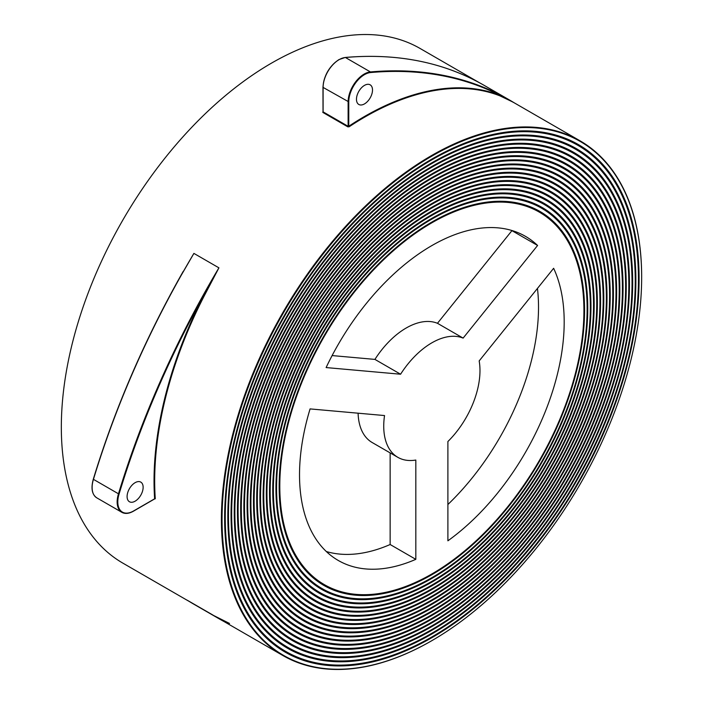 <?xml version="1.0" encoding="UTF-8"?>
<svg xmlns="http://www.w3.org/2000/svg" width="704" height="704" viewBox="0 0 704 704"><rect width="100%" height="100%" fill="white"/><g stroke="black" fill="none" stroke-linecap="round" stroke-linejoin="round"><path stroke-width="1.06" d="M431.851 222.807A215.046 124.159 -60 0 1 539.378 212.159A215.046 124.159 -60 0 1 572.343 384.481A215.046 124.159 -60 0 1 431.851 573.98A215.046 124.159 -60 0 1 324.333 584.628A215.046 124.159 -60 0 1 291.368 412.315A215.046 124.159 -60 0 1 431.851 222.807M431.851 574.719A215.952 124.678 120 0 0 572.933 384.419A215.952 124.678 120 0 0 539.827 211.376A215.952 124.678 120 0 0 431.851 222.068A215.952 124.678 120 0 0 290.778 412.368A215.952 124.678 120 0 0 323.875 585.42A215.952 124.678 120 0 0 431.851 574.719M431.851 219.102A219.586 126.773 -60 0 1 541.649 208.234A219.586 126.773 -60 0 1 575.309 384.19A219.586 126.773 -60 0 1 431.851 577.685A219.586 126.773 -60 0 1 322.062 588.562A219.586 126.773 -60 0 1 288.402 412.606A219.586 126.773 -60 0 1 431.851 219.102M431.851 578.424A220.493 127.301 120 0 0 575.898 384.129A220.493 127.301 120 0 0 542.098 207.442A220.493 127.301 120 0 0 431.851 218.363A220.493 127.301 120 0 0 287.813 412.667A220.493 127.301 120 0 0 321.614 589.345A220.493 127.301 120 0 0 431.851 578.424M431.851 215.406A224.118 129.395 -60 0 1 543.91 204.301A224.118 129.395 -60 0 1 578.266 383.891A224.118 129.395 -60 0 1 431.851 581.39A224.118 129.395 -60 0 1 319.792 592.486A224.118 129.395 -60 0 1 285.446 412.896A224.118 129.395 -60 0 1 431.851 215.406M431.851 582.129A225.025 129.923 120 0 0 578.864 383.838A225.025 129.923 120 0 0 544.368 203.518A225.025 129.923 120 0 0 431.851 214.658A225.025 129.923 120 0 0 284.847 412.958A225.025 129.923 120 0 0 319.343 593.278A225.025 129.923 120 0 0 431.851 582.129M431.851 211.702A228.659 132.018 -60 0 1 546.181 200.376A228.659 132.018 -60 0 1 581.231 383.601A228.659 132.018 -60 0 1 431.851 585.094A228.659 132.018 -60 0 1 317.53 596.42A228.659 132.018 -60 0 1 282.48 413.195A228.659 132.018 -60 0 1 431.851 211.702M431.851 585.834A229.566 132.537 120 0 0 581.821 383.539A229.566 132.537 120 0 0 546.638 199.584A229.566 132.537 120 0 0 431.851 210.954A229.566 132.537 120 0 0 281.882 413.248A229.566 132.537 120 0 0 317.073 597.203A229.566 132.537 120 0 0 431.851 585.834M431.851 207.997A233.191 134.631 -60 0 1 548.451 196.442A233.191 134.631 -60 0 1 584.197 383.302A233.191 134.631 -60 0 1 431.851 588.799A233.191 134.631 -60 0 1 315.26 600.345A233.191 134.631 -60 0 1 279.514 413.486A233.191 134.631 -60 0 1 431.851 207.997M431.851 589.538A234.098 135.159 120 0 0 584.786 383.249A234.098 135.159 120 0 0 548.909 195.659A234.098 135.159 120 0 0 431.851 207.249A234.098 135.159 120 0 0 278.925 413.547A234.098 135.159 120 0 0 314.802 601.137A234.098 135.159 120 0 0 431.851 589.538M431.851 204.292A237.732 137.254 -60 0 1 550.722 192.518A237.732 137.254 -60 0 1 587.162 383.011A237.732 137.254 -60 0 1 431.851 592.504A237.732 137.254 -60 0 1 312.99 604.278A237.732 137.254 -60 0 1 276.549 413.776A237.732 137.254 -60 0 1 431.851 204.292M431.851 593.243A238.638 137.782 120 0 0 587.752 382.95A238.638 137.782 120 0 0 551.17 191.726A238.638 137.782 120 0 0 431.851 203.553A238.638 137.782 120 0 0 275.959 413.838A238.638 137.782 120 0 0 312.541 605.062A238.638 137.782 120 0 0 431.851 593.243M431.851 200.587A242.264 139.876 -60 0 1 552.992 188.584A242.264 139.876 -60 0 1 590.128 382.721A242.264 139.876 -60 0 1 431.851 596.209A242.264 139.876 -60 0 1 310.719 608.203A242.264 139.876 -60 0 1 273.583 414.075A242.264 139.876 -60 0 1 431.851 200.587M431.851 596.948A243.17 140.395 120 0 0 590.718 382.659A243.17 140.395 120 0 0 553.441 187.801A243.17 140.395 120 0 0 431.851 199.848A243.17 140.395 120 0 0 272.994 414.128A243.17 140.395 120 0 0 310.27 608.995A243.17 140.395 120 0 0 431.851 596.948M431.851 196.882A246.805 142.49 -60 0 1 555.254 184.659A246.805 142.49 -60 0 1 593.085 382.422A246.805 142.49 -60 0 1 431.851 599.914A246.805 142.49 -60 0 1 308.458 612.137A246.805 142.49 -60 0 1 270.626 414.366A246.805 142.49 -60 0 1 431.851 196.882M431.851 600.653A247.711 143.018 120 0 0 593.683 382.369A247.711 143.018 120 0 0 555.711 183.867A247.711 143.018 120 0 0 431.851 196.143A247.711 143.018 120 0 0 270.028 414.427A247.711 143.018 120 0 0 308 612.92A247.711 143.018 120 0 0 431.851 600.653M431.851 193.178A251.337 145.112 -60 0 1 557.524 180.726A251.337 145.112 -60 0 1 596.05 382.131A251.337 145.112 -60 0 1 431.851 603.618A251.337 145.112 -60 0 1 306.187 616.062A251.337 145.112 -60 0 1 267.661 414.665A251.337 145.112 -60 0 1 431.851 193.178M431.851 604.358A252.252 145.64 120 0 0 596.64 382.07A252.252 145.64 120 0 0 557.982 179.942A252.252 145.64 120 0 0 431.851 192.438A252.252 145.64 120 0 0 267.062 414.718A252.252 145.64 120 0 0 305.73 616.854A252.252 145.64 120 0 0 431.851 604.358M431.851 189.473A255.878 147.734 -60 0 1 559.794 176.801A255.878 147.734 -60 0 1 599.016 381.841A255.878 147.734 -60 0 1 431.851 607.323A255.878 147.734 -60 0 1 303.917 619.995A255.878 147.734 -60 0 1 264.695 414.955A255.878 147.734 -60 0 1 431.851 189.473M431.851 608.062A256.784 148.254 120 0 0 599.606 381.779A256.784 148.254 120 0 0 560.243 176.018A256.784 148.254 120 0 0 431.851 188.734A256.784 148.254 120 0 0 264.106 415.017A256.784 148.254 120 0 0 303.468 620.778A256.784 148.254 120 0 0 431.851 608.062M431.851 185.768A260.418 150.348 -60 0 1 562.065 172.867A260.418 150.348 -60 0 1 601.982 381.542A260.418 150.348 -60 0 1 431.851 611.028A260.418 150.348 -60 0 1 301.646 623.92A260.418 150.348 -60 0 1 261.73 415.246A260.418 150.348 -60 0 1 431.851 185.768M431.851 611.767A261.325 150.876 120 0 0 602.571 381.489A261.325 150.876 120 0 0 562.514 172.084A261.325 150.876 120 0 0 431.851 185.029A261.325 150.876 120 0 0 261.14 415.307A261.325 150.876 120 0 0 301.198 624.712A261.325 150.876 120 0 0 431.851 611.767M431.851 182.063A264.95 152.97 -60 0 1 564.326 168.942A264.95 152.97 -60 0 1 604.947 381.251A264.95 152.97 -60 0 1 431.851 614.733A264.95 152.97 -60 0 1 299.385 627.854A264.95 152.97 -60 0 1 258.764 415.545A264.95 152.97 -60 0 1 431.851 182.063M431.851 615.472A265.857 153.498 120 0 0 605.537 381.19A265.857 153.498 120 0 0 564.784 168.159A265.857 153.498 120 0 0 431.851 181.324A265.857 153.498 120 0 0 258.174 415.598A265.857 153.498 120 0 0 298.927 628.637A265.857 153.498 120 0 0 431.851 615.472M431.851 178.358A269.491 155.593 -60 0 1 566.597 165.009A269.491 155.593 -60 0 1 607.904 380.961A269.491 155.593 -60 0 1 431.851 618.429A269.491 155.593 -60 0 1 297.114 631.778A269.491 155.593 -60 0 1 255.807 415.835A269.491 155.593 -60 0 1 431.851 178.358M431.851 619.177A270.398 156.112 120 0 0 608.502 380.899A270.398 156.112 120 0 0 567.054 164.226A270.398 156.112 120 0 0 431.851 177.619A270.398 156.112 120 0 0 255.209 415.897A270.398 156.112 120 0 0 296.657 632.562A270.398 156.112 120 0 0 431.851 619.177M431.851 174.654A274.023 158.206 -60 0 1 568.867 161.084A274.023 158.206 -60 0 1 610.87 380.662A274.023 158.206 -60 0 1 431.851 622.134A274.023 158.206 -60 0 1 294.844 635.712A274.023 158.206 -60 0 1 252.842 416.126A274.023 158.206 -60 0 1 431.851 174.654M431.851 622.882A274.93 158.734 120 0 0 611.459 380.609A274.93 158.734 120 0 0 569.316 160.301A274.93 158.734 120 0 0 431.851 173.914A274.93 158.734 120 0 0 252.243 416.187A274.93 158.734 120 0 0 294.386 636.495A274.93 158.734 120 0 0 431.851 622.882M431.851 170.949A278.564 160.829 -60 0 1 571.138 157.15A278.564 160.829 -60 0 1 613.835 380.371A278.564 160.829 -60 0 1 431.851 625.838A278.564 160.829 -60 0 1 292.574 639.637A278.564 160.829 -60 0 1 249.876 416.425A278.564 160.829 -60 0 1 431.851 170.949M431.851 626.586A279.47 161.348 120 0 0 614.425 380.31A279.47 161.348 120 0 0 571.586 156.367A279.47 161.348 120 0 0 431.851 170.21A279.47 161.348 120 0 0 249.286 416.478A279.47 161.348 120 0 0 292.125 640.42A279.47 161.348 120 0 0 431.851 626.586M431.851 167.244A283.096 163.451 -60 0 1 573.399 153.226A283.096 163.451 -60 0 1 616.801 380.081A283.096 163.451 -60 0 1 431.851 629.543A283.096 163.451 -60 0 1 290.303 643.57A283.096 163.451 -60 0 1 246.91 416.715A283.096 163.451 -60 0 1 431.851 167.244M431.851 630.291A284.002 163.97 120 0 0 617.39 380.019A284.002 163.97 120 0 0 573.857 152.442A284.002 163.97 120 0 0 431.851 166.505A284.002 163.97 120 0 0 246.321 416.777A284.002 163.97 120 0 0 289.854 644.354A284.002 163.97 120 0 0 431.851 630.291M431.851 163.539A287.637 166.065 -60 0 1 575.67 149.292A287.637 166.065 -60 0 1 619.766 379.782A287.637 166.065 -60 0 1 431.851 633.248A287.637 166.065 -60 0 1 288.042 647.495A287.637 166.065 -60 0 1 243.945 417.006A287.637 166.065 -60 0 1 431.851 163.539M431.851 633.987A288.543 166.593 120 0 0 620.356 379.72A288.543 166.593 120 0 0 576.127 148.509A288.543 166.593 120 0 0 431.851 162.8A288.543 166.593 120 0 0 243.355 417.067A288.543 166.593 120 0 0 287.584 648.278A288.543 166.593 120 0 0 431.851 633.987M431.851 159.834A292.169 168.687 -60 0 1 577.94 145.367A292.169 168.687 -60 0 1 622.723 379.491A292.169 168.687 -60 0 1 431.851 636.953A292.169 168.687 -60 0 1 285.771 651.429A292.169 168.687 -60 0 1 240.988 417.305A292.169 168.687 -60 0 1 431.851 159.834M431.851 637.692A293.075 169.206 120 0 0 623.322 379.43A293.075 169.206 120 0 0 578.398 144.584A293.075 169.206 120 0 0 431.851 159.095A293.075 169.206 120 0 0 240.39 417.358A293.075 169.206 120 0 0 285.314 652.212A293.075 169.206 120 0 0 431.851 637.692M364.487 103.902A11.343 6.547 120 0 0 371.897 93.905A11.343 6.547 120 0 0 370.154 84.823A11.343 6.547 120 0 0 364.487 85.378A11.343 6.547 120 0 0 357.078 95.374A11.343 6.547 120 0 0 358.82 104.465A11.343 6.547 120 0 0 364.487 103.902M135.115 501.186A11.343 6.547 120 0 0 142.525 491.198A11.343 6.547 120 0 0 140.782 482.108A11.343 6.547 120 0 0 135.115 482.671A11.343 6.547 120 0 0 127.706 492.659A11.343 6.547 120 0 0 129.439 501.75A11.343 6.547 120 0 0 135.115 501.186M431.851 156.13A296.71 171.31 -60 0 1 580.21 141.434A296.71 171.31 -60 0 1 625.689 379.192A296.71 171.31 -60 0 1 431.851 640.658A296.71 171.31 -60 0 1 283.501 655.354A296.71 171.31 -60 0 1 238.022 417.595A296.71 171.31 -60 0 1 431.851 156.13M641.661 277.077A297.158 171.565 120 0 0 580.114 140.862A297.158 171.565 120 0 0 431.534 155.575A297.158 171.565 120 0 0 237.406 417.437A297.158 171.565 120 0 0 282.955 655.565A297.158 171.565 120 0 0 431.534 640.842A297.158 171.565 120 0 0 431.702 640.746M580.114 140.862L512.934 102.071L500.06 95.911L499.946 95.322A618.825 357.28 120 0 0 370.621 72.538A22.229 12.839 120 0 0 364.487 74.642A22.229 12.839 120 0 0 348.77 101.869L323.101 87.419L323.101 111.866L348.128 126.306L347.829 126.852L349.114 126.79L348.77 126.254A297.616 171.829 -60 0 1 364.487 116.494A297.616 171.829 -60 0 1 499.946 95.322L513.973 102.67M322.969 111.646L322.81 112.402L347.829 126.852M154.607 498.96L155.267 498.784L154.625 498.81A297.616 171.829 -60 0 1 203.43 296.076L218.918 267.837L203.993 296.358L203.43 296.076A618.825 357.28 120 0 0 119.038 494.129L93.368 479.31A618.825 357.28 -60 0 1 177.769 281.257L193.899 253.396A619.274 357.544 120 0 0 93.394 479.521A22.686 13.094 120 0 0 96.826 497.869L121.845 512.318A22.686 13.094 -60 0 1 118.422 493.97A619.274 357.544 -60 0 1 218.918 267.837L193.899 253.396L177.707 281.186M189.174 601.418L122.874 563.138A297.158 171.565 -60 0 1 77.326 325.019A297.158 171.565 -60 0 1 271.454 63.158A297.158 171.565 -60 0 1 420.033 48.435L479.186 82.588M219.252 618.79L282.955 655.565M511.711 230.446A187.141 108.046 -60 0 1 511.931 230.657L437.457 323.294A68.05 39.292 120 0 0 406.19 328.011A68.05 39.292 120 0 0 374.924 359.401L400.585 374.22L326.119 367.567A187.141 108.046 -60 0 1 525.43 236.324A187.141 108.046 -60 0 1 537.592 245.467L463.126 338.105A68.05 39.292 120 0 0 431.851 342.83A68.05 39.292 120 0 0 400.585 374.22M437.457 323.294L463.126 338.105M390.148 452.901L390.148 544.518L415.818 559.337A187.141 108.046 -60 0 1 338.281 560.472A187.141 108.046 -60 0 1 310.077 408.91L384.542 415.554A68.05 39.292 120 0 0 397.83 457.327A68.05 39.292 120 0 0 415.818 460.046L415.818 559.337M358.098 413.195A68.05 39.292 120 0 0 372.161 442.517L397.83 457.327M374.924 359.401L332.103 355.573M511.931 230.657L537.592 245.467M479.169 360.932L553.634 268.294A187.141 108.046 -60 0 1 447.894 540.813L447.894 441.522A68.05 39.292 120 0 0 479.169 360.932M187.915 600.644L187.299 600.257A619.274 357.544 120 0 0 194.102 604.349L219.12 618.798A619.274 357.544 -60 0 1 212.326 614.698L187.299 600.257M370.621 72.538L370.427 71.94A22.686 13.094 -60 0 0 364.162 74.078A22.686 13.094 -60 0 0 348.128 101.869L348.128 126.306L348.77 126.254L348.77 101.869M323.101 111.866L322.81 112.402M390.148 544.518A187.141 108.046 -60 0 1 326.339 551.531M537.451 288.42A187.141 108.046 -60 0 1 447.894 504.522M484.185 85.386A619.274 357.544 120 0 0 345.4 57.49L345.233 57.455C397.558 52.976 443.872 62.286 484.185 85.386L509.212 99.836A619.274 357.544 -60 0 1 514.131 102.766L509.212 99.836A619.274 357.544 -60 0 0 370.427 71.94L345.4 57.49A22.686 13.094 120 0 0 339.143 59.638A22.686 13.094 120 0 0 323.101 87.419L323.101 87.05A22.229 12.839 -60 0 1 338.826 59.822M323.03 111.628L322.969 87.234C323.91 75.495 329.226 66.29 338.914 59.611L345.074 57.526M500.06 95.911A297.158 171.565 120 0 0 364.804 117.049A297.158 171.565 120 0 0 349.114 126.79M177.338 281.855A297.158 171.565 -60 0 1 177.69 281.169M203.993 296.358A297.158 171.565 120 0 0 155.267 498.784M224.118 621.597A619.274 357.544 -60 0 1 219.12 618.798L224.118 621.597M119.038 494.129A22.229 12.839 120 0 0 133.505 511.007L133.188 511.192A22.686 13.094 -60 0 1 121.845 512.318C125.066 514.087 128.92 513.718 133.417 511.21L154.581 498.951M133.505 511.007L154.625 498.81M92.127 487.3A22.229 12.839 -60 0 1 93.324 479.477M213.514 615.437L229.522 623.445M512.186 101.649L511.377 101.2M187.625 600.459L194.102 604.349M96.826 497.869C92.013 494.613 90.825 488.444 93.254 479.362C114.822 408.434 144.804 339.108 183.207 271.401"/></g></svg>
